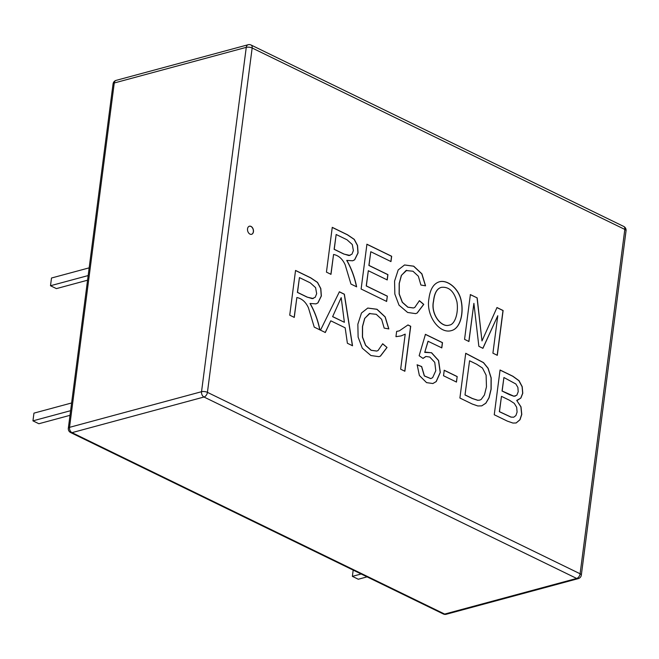 <?xml version="1.0" encoding="UTF-8"?>
<svg xmlns="http://www.w3.org/2000/svg" width="659" height="659" viewBox="0 0 659 659"><rect width="100%" height="100%" fill="white"/><g stroke="black" fill="none" stroke-linecap="round" stroke-linejoin="round"><path stroke-width="0.99" d="M500.066 370.004L512.916 376.256L519.037 380.688L522.208 386.668L522.785 393.242L520.874 398.069L516.714 400.408L520.997 406.825L521.78 414.396L520.025 419.734L516.17 422.971L512.924 423.053L507.315 421.109L494.25 414.75L500.066 370.004M457.189 376.553L456.473 382.055L443.523 375.754L444.24 370.251L457.189 376.553L456.358 382.088M407.979 324.945L410.714 326.279L404.873 371.239L400.656 369.188L405.211 334.138L401.084 335.909L395.96 336.683L396.644 331.386L399.296 330.876L407.979 324.945M330.785 320.809L325.315 332.507L320.505 330.167L339.401 291.789L344.369 294.211L352.532 345.761L347.384 343.248L345.168 327.811L330.785 320.809L325.2 332.54M473.895 303.354L468.936 341.502L464.562 339.369L470.378 294.589L477.174 297.893L481.976 340.95L497.001 307.547L503.114 310.521L497.298 355.3L492.916 353.175L497.784 315.71L482.932 348.314L478.854 346.329L473.895 303.354L468.821 341.527M425.557 285.833L420.895 285.017L418.35 276.22L412.962 271.228L406.051 270.519L401.479 275.347L399.288 283.395L399.247 293.972L402.394 302.267L407.929 307.176L413.473 307.967L414.758 307.465L419.412 300.685L423.762 304.384L417.18 313.041L415.623 313.626L407.633 312.473L399.008 305.15L394.832 294.029L394.568 281.121L398.201 269.926L404.56 264.959L413.72 266.178L421.908 273.839L425.557 285.833M333.561 254.465L330.983 274.333L326.444 272.126L332.26 227.347L347.466 234.752L354.278 239.365L357.54 245.477L358.076 252.916L354.682 259.811L352.656 260.791L346.848 260.396C351.379 268.304 354.633 277.109 356.626 286.822L350.95 284.062L345.159 264.794C342.532 258.946 338.66 255.503 333.561 254.465L330.867 274.366M387.335 296.138L386.644 301.435L361.116 289.004L366.931 244.225L391.668 256.269L390.976 261.565L370.778 251.73L369.007 265.42L387.92 274.63L387.237 279.927L368.315 270.717L366.338 285.924L387.335 296.138L386.528 301.468M428.91 298.856C430.121 289.227 433.63 283.535 439.429 281.78C447.453 279.416 459.232 288.634 461.333 301.32C463.73 313.28 460.534 328.19 451.629 330.546C439.364 334.459 425.838 315.43 428.91 298.856M296.855 297.522L294.268 317.391L289.729 315.183L295.545 270.437L310.751 277.834L317.572 282.423L320.818 288.56L321.361 295.973L317.967 302.893L315.966 303.873L310.134 303.478C314.664 311.377 317.926 320.175 319.912 329.879L314.236 327.119L308.453 307.852C305.809 302.011 301.937 298.568 296.855 297.522L294.153 317.424M388.843 328.923L384.181 328.108L381.635 319.31L376.248 314.31L369.345 313.577L364.765 318.404L362.574 326.477L362.532 337.054L365.679 345.324L371.215 350.267L376.759 351.049L378.035 350.555L382.698 343.776L387.039 347.466L380.465 356.099L378.933 356.667L370.918 355.531L362.302 348.207L358.117 337.087L357.853 324.212L361.486 313.009L367.771 308.058L377.006 309.269L385.194 316.897L388.843 328.923M428.136 341.214L424.717 352.4L431.563 352.722L438.597 360.481L440.327 372.393L436.25 381.577L432.872 383.53L426.562 382.624L419.371 375.482L417.172 364.798L421.669 366.544L424.429 375.918L430.829 378.596L432.666 377.623L435.788 370.729L434.751 362.343L429.792 357.046L425.961 356.478L423.012 358.43L419.149 355.728L425.442 334.335L442.494 342.639L441.81 347.878L428.021 341.247L424.717 352.4M459.9 398.028L465.715 353.273L483.525 362.615L488.121 368.266L491.186 377.887L491.144 389.197L489.06 397.797L485.889 403.184L481.745 405.862L477.841 405.969L472.256 404.041L459.9 398.028M253.451 231.696A4.193 2.891 -105.1 0 1 251.59 234.307A4.193 2.891 -105.1 0 1 247.702 231.012A4.193 2.891 -105.1 0 1 249.407 226.21A4.193 2.891 -105.1 0 1 252.389 227.61A4.193 2.891 -105.1 0 1 253.451 231.696M501.466 396.339L499.473 411.661L511.104 417.106L513.748 417.196L515.915 415.524L517.093 412.073L516.672 407.287L514.275 403.366L509.374 400.194L501.466 396.339L499.357 411.694L510.989 417.131L513.691 417.213M503.913 377.508L502.158 391.018L513.921 396.199L516.804 395.235L518.205 391.767L517.892 387.443L515.865 383.991L503.913 377.508L502.043 391.042L509.423 394.642L513.798 396.232L515.338 396.1M516.714 400.408L520.882 406.858L521.664 414.42L519.902 419.767L516.104 422.987M500.049 370.086L512.801 376.289L518.913 380.721L522.093 386.701L522.669 393.275L520.758 398.102L517.529 400.244M465.699 353.364L483.409 362.648L488.006 368.299L491.07 377.92L491.029 389.23L488.945 397.83L485.774 403.217L481.688 405.878M465.122 394.939L472.421 398.489L477.833 400.277L479.76 400.104L481.185 399.436L484.431 394.98L486.466 386.825L486.111 375.169L482.479 368.051L476.737 364.279L469.562 360.778L465.007 394.972L472.297 398.522L477.717 400.301L479.703 400.112M465.007 394.972L469.562 360.778M444.125 370.284L457.066 376.586M425.566 352.12L431.447 352.754L438.482 360.514L440.204 372.426L436.134 381.61L432.815 383.546M425.327 334.368L442.378 342.672L441.695 347.911M417.056 364.822L421.554 366.577L424.314 375.951L430.772 378.612M425.698 356.544L422.954 358.389M407.855 324.978L410.59 326.312L404.758 371.272M396.644 331.411L399.239 330.892M405.211 334.138L401.026 335.925M382.582 343.8L387.039 347.466M386.924 347.499L380.35 356.132L378.876 356.684M367.714 308.074L376.882 309.302L385.078 316.93L388.728 328.899M369.954 313.363L364.649 318.429L362.458 326.51L362.417 337.087L365.564 345.357L371.099 350.3L376.701 351.066M332.737 316.633L344.385 322.3L341.189 297.621L332.614 316.666L344.385 322.3M341.189 297.621L332.614 316.666M339.286 291.822L344.253 294.235L352.417 345.794M299.441 277.587L297.522 292.374L307.275 297.118L312.242 298.651L315.233 297.258L316.666 293.692L315.587 287.629L310.29 282.868L299.441 277.587L297.398 292.407L307.16 297.151L313.289 298.527M310.134 303.478L310.018 303.511C314.549 311.41 317.811 320.208 319.796 329.912M295.537 270.519L310.636 277.867L317.457 282.456L320.702 288.593L321.246 296.006L317.852 302.926L315.908 303.89M470.262 294.622L477.174 297.893M477.05 297.926L481.976 340.95M433.597 301.204C430.574 314.178 441.481 327.844 449.265 325.126C455.081 324.607 458.746 312.3 456.918 301.731C454.084 291.377 448.936 286.583 441.489 287.332C437.106 288.436 434.479 293.057 433.597 301.204L433.482 301.229C430.459 314.211 441.357 327.877 449.141 325.159L449.207 325.142M441.431 287.349L441.373 287.365C436.991 288.461 434.363 293.09 433.482 301.229M439.372 281.797C447.395 279.49 459.117 288.7 461.218 301.352C463.606 313.28 460.435 328.157 451.572 330.563M406.751 270.281L401.356 275.38L399.173 283.419L399.132 294.005L402.27 302.3L407.814 307.209L413.415 307.984M419.297 300.718L423.638 304.417L417.065 313.074L415.565 313.643M404.502 264.976L413.597 266.211L421.793 273.872L425.442 285.817M368.315 270.717L366.223 285.948L387.22 296.171M370.778 251.73L368.883 265.453L387.805 274.663L387.121 279.96M366.816 244.258L391.545 256.302L390.861 261.598M332.251 227.429L347.351 234.785L354.163 239.398L357.417 245.51L357.952 252.949L354.567 259.835L352.598 260.807M356.511 286.854C354.517 277.142 351.255 268.337 346.733 260.42L346.848 260.396M70.011 415.327L38.865 423.737L32.95 420.854L33.955 413.135L71.617 402.97M32.95 420.854L70.612 410.689M353.191 570.101L352.376 576.361L358.29 579.245L367.088 576.864M352.376 576.361L361.173 573.989M87.556 280.207L56.41 288.617L50.496 285.734L51.501 278.016L89.163 267.851M50.496 285.734L88.166 275.569M336.156 234.497L334.237 249.283L343.99 254.036L348.957 255.568L351.947 254.176L353.381 250.601L352.301 244.538L347.005 239.777L336.156 234.497L334.121 249.316L343.874 254.069L350.028 255.437M249.349 226.226A4.193 2.891 -105.1 0 1 253.336 231.729A4.193 2.891 -105.1 0 1 251.532 234.324M497.784 315.71L482.816 348.347M496.886 307.58L502.99 310.554L497.174 355.333M113.06 83.882A4.193 4.193 0 0 1 116.124 80.373A4.193 2.891 -105.1 0 0 114.262 82.985L246.268 47.349A4.193 1.565 7.4 0 1 252.158 48A4.193 2.603 -64 0 0 251.063 45.018A4.193 4.193 0 0 0 248.13 44.738A4.193 2.891 74.9 0 0 246.268 47.349L201.539 391.71A4.193 1.565 -172.6 0 1 207.428 392.36A4.193 2.603 -64 0 1 203.993 397.015L576.666 578.437A4.193 2.891 74.9 0 0 578.256 578.627A4.193 4.193 0 0 0 581.329 575.118A4.193 1.565 -172.6 0 0 580.101 573.783L624.823 229.423L252.158 48L207.428 392.36L580.101 573.783A4.193 2.603 116 0 1 576.666 578.437L444.66 614.073A4.193 2.603 116 0 1 443.326 613.982A4.193 4.193 0 0 0 446.25 614.262A4.193 2.891 -105.1 0 1 444.66 614.073L71.996 432.65A4.193 2.891 -105.1 0 1 69.533 427.345A4.193 1.565 -172.6 0 0 68.33 428.243L113.06 83.882A4.193 1.565 7.4 0 1 114.262 82.985L69.533 427.345L201.539 391.71A4.193 2.891 74.9 0 0 203.993 397.015L71.996 432.65A4.193 2.603 -64 0 1 70.661 432.559L443.326 613.982M623.727 226.441A4.193 2.603 116 0 1 624.823 229.423A4.193 1.565 7.4 0 1 626.05 230.757A4.193 4.193 0 0 0 623.727 226.441L251.063 45.018M581.329 575.118L626.05 230.757M446.25 614.262L578.256 578.627M116.124 80.373L248.13 44.738M68.33 428.243A4.193 4.193 0 0 0 70.661 432.559"/></g></svg>
